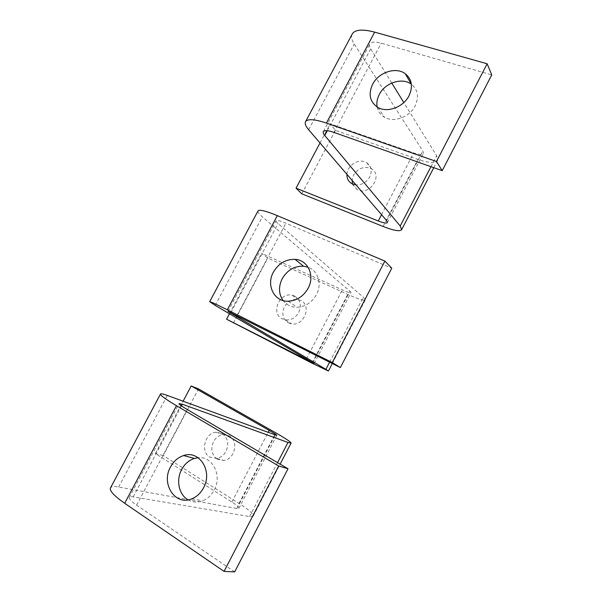 <?xml version="1.0" encoding="UTF-8"?>
<svg xmlns="http://www.w3.org/2000/svg" width="602" height="602" viewBox="0 0 602 602"><rect width="100%" height="100%" fill="white"/><g stroke="black" fill="none" stroke-linecap="round" stroke-linejoin="round"><path stroke-width="0.45" stroke-dasharray="3.01 2.26" d="M217.156 459.138L223.914 460.462C234.863 459.341 238.881 440.799 229.332 435.916L223.252 434.606C219.068 435.186 215.825 437.541 213.507 441.672C210.407 449.002 211.618 454.826 217.156 459.138M222.213 433.56C227.887 437.835 229.151 443.757 226.006 451.327C223.786 455.323 220.671 457.701 216.675 458.453L209.835 457.121C200.045 451.809 204.868 432.8 216.065 432.236L222.213 433.56M188.095 499.856C192.67 502.422 197.539 502.745 202.693 500.841C207.577 498.847 211.407 495.28 214.177 490.141C222.454 475.467 212.416 455.842 198.133 457.731M234.667 571.9L136.631 505.153C131.417 501.534 128.971 498.968 129.295 497.478C129.618 496.688 130.92 496.484 133.2 496.868L249.552 516.569L253.216 516.132C253.63 513.988 248.904 509.759 239.047 503.445L163.247 455.556L198.525 388.922M163.247 455.556L155.354 453.547L231.875 502.053C236.737 505.183 239.069 507.275 238.851 508.321L236.91 508.524L118.632 487.01C114.327 486.235 111.663 486.461 110.617 487.68M155.354 453.547L183.083 401.241M288.554 322.943L291.601 323.876C304.258 326.374 312.175 305.048 300.428 300.293L298.133 299.533C292.324 298.788 287.748 301.188 284.4 306.742C281.405 313.845 282.797 319.248 288.554 322.943M294.446 295.973C300.353 299.615 301.79 305.094 298.765 312.415C295.544 317.826 291.112 320.317 285.461 319.888L282.383 318.947C270.321 313.732 279.328 291.932 292.128 295.206L294.446 295.973M283.023 300.526C286.454 304.966 291.105 307.216 296.974 307.268C305.372 306.764 311.866 302.543 316.441 294.604C322.251 284.024 318.044 270.652 308.104 267.243M257.912 211.144C257.694 212.258 259.169 214.161 262.337 216.848L349.95 291.165L351.011 292.587C350.424 293.091 347.55 292.188 342.38 289.878L261.531 253.284L267.792 258.077L347.783 294.386C358.235 299.074 364.067 300.902 365.271 299.886L363.307 297.192L278.071 223.583C276.416 222.146 275.761 221.182 276.107 220.708C276.943 219.986 280.208 220.821 285.897 223.191L391.759 268.206M229.467 313.762L261.531 253.284M233.365 323.101L267.792 258.077M352.486 183.964L356.963 189.547L358.19 190.112C370.17 195.447 382.97 175.31 371.652 168.944L369.771 168.018C363.059 166.348 357.656 168.718 353.555 175.129L352.072 180.337M346.94 174.354C347.106 166.062 357.46 158.8 364.872 161.825L366.776 162.766C371.374 166.242 372.352 170.991 369.688 177.011C366.445 182.429 361.87 185.055 355.978 184.889M377.138 106.998C378.056 111.498 380.502 114.914 384.482 117.24C393.746 122.898 409.593 117.164 415.117 105.952C419.188 96.967 417.938 89.728 411.369 84.235M352.027 34.442C351.041 36.985 351.786 40.191 354.247 44.051L422.845 150.997L423.356 153.435C422.273 154.902 419.052 154.744 413.694 152.953L330.167 123.824L335.397 130.356L417.984 159.402C428.805 163.067 435.329 163.398 437.556 160.403L436.638 155.767L403.814 102.558M391.782 83.053L370.689 48.86C369.417 46.775 369.154 45.105 369.914 43.856C371.457 41.786 375.227 41.553 381.201 43.163L491.751 74.896M320.016 142.975L330.167 123.824M301.798 193.829L335.397 130.356M133.2 496.868L181.443 405.853M249.552 516.569L277.537 462.607M136.631 505.153L187.26 409.526M118.632 487.01L167.333 395.446M236.91 508.524L275.091 435.103M231.875 502.053L268.086 432.522M239.047 503.445L275.761 432.853M230.897 312.566L278.071 223.583M329.625 362.148L363.307 297.192M237.007 315.553L285.897 223.191M215.23 305.402L262.337 216.848M312.769 362.652L349.95 291.165M306.418 358.927L342.38 289.878M312.002 363.179L347.783 294.386M327.292 130.732L370.689 48.86M430.972 166.694L436.638 155.767M333.959 132.41L381.201 43.163M308.668 129.746L354.247 44.051M386.634 220.618L422.845 150.997M381.54 214.681L413.694 152.953M383.105 226.465L417.984 159.402M216.675 458.453L223.914 460.462M191.805 498.825L202.693 500.841M216.065 432.236L223.252 434.606M129.295 497.478L179.072 403.633M238.851 508.321L276.739 435.449M253.216 516.132L280.148 464.15M285.461 319.888L291.601 323.876M288.305 301.211L296.974 307.268M292.128 295.206L298.133 299.533M228 311.392L276.107 220.708M314.124 363.548L351.011 292.587M332.304 363.503L365.271 299.886M366.776 162.766L371.652 168.944M377.83 107.412L384.482 117.24M351.869 183.663L356.963 189.547M323.402 131.537L369.914 43.856M387.417 222.552L423.356 153.435M433.779 167.687L437.556 160.403"/><path stroke-width="0.9" d="M198.133 457.731L194.469 458.431C188.998 460.206 184.716 463.909 181.646 469.537C175.822 480.072 178.824 494.739 188.095 499.856M170.539 466.904C173.685 461.162 178.041 457.377 183.61 455.556C199.345 449.792 213.003 471.231 203.514 487.891C200.677 493.143 196.771 496.785 191.805 498.825C175.19 506.184 160.711 483.669 170.539 466.904M287.982 442.455L182.308 404.228L179.072 403.633C179.148 404.363 181.879 406.327 187.26 409.526L288.012 468.77L278.688 465.978L176.476 405.695C165.949 399.419 160.599 395.567 160.441 394.137C160.614 393.384 162.909 393.821 167.333 395.446L276.739 435.449C276.679 434.937 274.158 433.252 269.192 430.4L191.188 385.965L198.525 388.922L275.761 432.853C285.822 438.617 290.924 442.026 291.067 443.087L287.982 442.455L277.537 462.607M110.617 487.68L110.339 488.199C109.715 491.119 114.5 496.153 124.689 503.287L224.049 571.403L234.667 571.9L288.012 468.77M224.049 571.403L278.688 465.978M183.083 401.241L191.188 385.965M308.104 267.243L303.483 266.204C294.355 265.971 287.259 270.147 282.195 278.734C278.365 286.687 278.643 293.949 283.023 300.526M273.376 272.187C278.545 263.428 285.777 259.153 295.055 259.357C307.863 259.944 315.192 275.626 308.149 288.245C303.468 296.35 296.854 300.669 288.305 301.211C274.226 301.903 265.933 285.235 273.376 272.187M226.57 319.218L314.124 363.548L215.23 305.402L209.692 301.677C210.602 301.677 216.487 304.394 227.338 309.827L332.281 362.562L340.371 367.559L228 311.392L325.9 369.335L328.414 371.013L312.002 363.179L226.57 319.218L229.467 313.762M340.371 367.559L391.759 268.206L384.874 261.087L277.311 215.636C266.152 211.016 259.748 209.398 258.1 210.783L257.912 211.144M332.281 362.562L384.874 261.087M355.978 184.889L351.869 183.663C348.468 181.631 346.82 178.523 346.94 174.354M405.251 73.692C411.934 79.238 413.19 86.598 409.021 95.771C403.378 107.209 387.244 113.116 377.83 107.412C369.861 101.971 368.115 94.273 372.6 84.318C378.5 72.353 395.95 66.536 405.251 73.692L411.354 84.227C402.204 77.131 385.054 82.767 379.283 94.506C377.115 98.698 376.4 102.867 377.138 106.998M352.072 180.337L352.486 183.964M403.814 102.558L391.782 83.053M296.056 188.163L378.267 220.979C383.527 223.026 386.582 223.545 387.417 222.552L386.634 220.618L308.668 129.746C305.492 126.021 304.499 123.244 305.696 121.416C308.051 118.692 314.959 119.249 326.419 123.086L436.48 161.509L442.214 170.667L333.959 132.41C328.12 130.423 324.598 130.137 323.402 131.537C322.845 132.41 323.304 133.734 324.764 135.503L400.217 226.006L401.647 229.686C399.924 231.71 393.746 230.634 383.105 226.465L301.798 193.829L296.056 188.163L320.016 142.975M442.214 170.667L491.751 74.896L487.138 63.767L374.677 32.132C362.931 29.054 355.541 29.521 352.501 33.546L352.027 34.442M436.48 161.509L487.138 63.767M181.443 405.853L182.308 404.228M124.689 503.287L176.476 405.695M268.086 432.522L269.192 430.4M230.589 313.145L230.897 312.566M325.9 369.335L329.625 362.148M227.338 309.827L277.311 215.636M306.019 359.68L306.418 358.927M324.764 135.503L327.292 130.732M400.217 226.006L430.972 166.694M326.419 123.086L374.677 32.132M378.267 220.979L381.54 214.681M183.61 455.556L194.469 458.431M110.339 488.199L160.441 394.137M280.148 464.15L291.067 443.087M295.055 259.357L303.483 266.204M209.692 301.677L258.1 210.783M328.414 371.013L332.304 363.503M305.696 121.416L352.501 33.546M401.647 229.686L433.779 167.687"/></g></svg>
